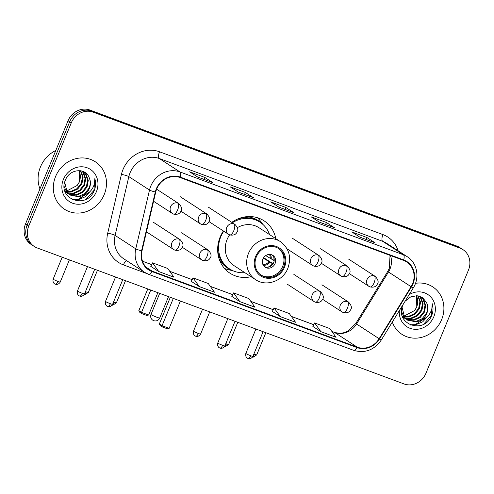 <?xml version="1.0" encoding="UTF-8"?>
<svg xmlns="http://www.w3.org/2000/svg" width="494" height="494" viewBox="0 0 494 494"><rect width="100%" height="100%" fill="white"/><g stroke="black" fill="none" stroke-linecap="round" stroke-linejoin="round"><path stroke-width="0.74" d="M223.405 230.976A31.246 28.522 123 0 0 220.151 237.046A31.246 28.522 123 0 0 229.976 273.201A31.246 28.522 123 0 0 251.069 276.714M275.8 238.645A31.246 28.522 123 0 0 264.024 220.799A31.246 28.522 123 0 0 231.785 222.356M462.915 249.6L459.686 247.5A17.685 16.141 123 0 0 456.765 246.037L89.976 110.069A17.685 16.141 123 0 0 68.061 120.734L25.527 223.936A17.685 16.141 123 0 0 31.085 244.4L32.703 245.45A17.685 16.141 123 0 1 27.139 224.986A17.685 16.141 123 0 0 32.703 245.45L34.314 246.5A17.685 16.141 123 0 0 37.235 247.963L404.024 383.931A17.685 16.141 123 0 0 425.939 373.266L468.473 270.064A17.685 16.141 123 0 0 462.915 249.6A17.685 16.141 123 0 0 459.994 248.136L93.205 112.169A17.685 16.141 123 0 0 71.29 122.827L28.757 226.036A17.685 16.141 123 0 0 34.314 246.5M71.29 122.827L69.679 121.777L27.139 224.986L69.679 121.777A17.685 16.141 123 0 1 91.594 111.119A17.685 16.141 123 0 0 69.679 121.777L68.061 120.734M459.994 248.136L458.376 247.086L91.594 111.119L458.376 247.086A17.685 16.141 123 0 1 461.297 248.55A17.685 16.141 123 0 0 458.376 247.086L456.765 246.037M55.594 176.5A28.294 25.83 123 0 0 64.498 209.24A28.294 25.83 123 0 0 104.228 194.525A28.294 25.83 123 0 0 95.33 161.785A28.294 25.83 123 0 0 55.594 176.5A28.294 25.83 123 0 0 64.498 209.24A28.294 25.83 123 0 0 104.228 194.525A28.294 25.83 123 0 0 95.33 161.785A28.294 25.83 123 0 0 55.594 176.5M392.304 322.069A28.294 25.83 123 0 0 401.9 334.315A28.294 25.83 123 0 0 441.636 319.599A28.294 25.83 123 0 0 432.732 286.86A28.294 25.83 123 0 0 415.485 283.315A28.294 25.83 123 0 1 432.732 286.86L432.732 286.86A28.294 25.83 123 0 1 441.636 319.599A28.294 25.83 123 0 1 401.9 334.315A28.294 25.83 123 0 1 392.304 322.069M156.74 188.93A18.865 17.222 -57 0 1 180.119 177.556L403.53 260.375A18.865 17.222 -57 0 1 406.642 261.937A18.865 17.222 -57 0 1 411.088 286.693L379.139 338.723A18.865 17.222 -57 0 1 357.255 347.165L152.059 271.101A18.865 17.222 -57 0 1 148.947 269.539A18.865 17.222 -57 0 1 142.019 250.822L155.74 192.036A18.865 17.222 -57 0 1 156.74 188.93M156.332 188.776A19.334 17.648 123 0 0 155.314 191.962L141.587 250.748A19.334 17.648 123 0 0 151.88 271.539L357.076 347.603A19.334 17.648 123 0 0 379.509 338.946L411.459 286.915A19.334 17.648 123 0 0 403.709 259.937L180.298 177.118A19.334 17.648 123 0 0 156.332 188.776M374.718 242.659A4.718 1.883 110.3 0 1 374.872 242.696A4.718 1.883 110.3 0 1 375.026 242.776L366.949 237.528L351.753 231.896L359.823 237.139L375.026 242.776M366.153 239.467L366.949 237.528M334.191 227.635A4.718 1.883 110.3 0 1 334.345 227.672A4.718 1.883 110.3 0 1 334.494 227.753L326.423 222.504L311.226 216.872L319.297 222.115L334.494 227.753M325.626 224.443L326.423 222.504M212.599 182.564A4.718 1.883 110.3 0 1 212.76 182.601A4.718 1.883 110.3 0 1 212.908 182.681L204.837 177.432L189.634 171.801L197.711 177.043L212.908 182.681M204.034 179.371L204.837 177.432M253.132 197.588A4.718 1.883 110.3 0 1 253.286 197.625A4.718 1.883 110.3 0 1 253.441 197.705L245.364 192.456L230.167 186.825L238.238 192.067L253.441 197.705M244.567 194.395L245.364 192.456M293.658 212.611A4.718 1.883 110.3 0 1 293.813 212.648A4.718 1.883 110.3 0 1 293.967 212.729L285.89 207.48L270.693 201.848L278.77 207.091L293.967 212.729M285.094 209.419L285.89 207.48M312.887 326.441L320.872 331.659L336.068 337.291L329.831 328.572L314.635 322.94L312.875 326.46M191.302 281.37L199.286 286.588L214.482 292.22L208.246 283.5L193.049 277.869L191.289 281.389M150.769 266.346L158.753 271.558L173.956 277.196L167.719 268.477L152.516 262.845L150.763 266.365M272.355 311.418L280.339 316.635L295.542 322.267L289.305 313.548L274.102 307.916L272.348 311.436M239.812 301.612L255.009 307.243L248.772 298.524L233.576 292.893L231.816 296.412L239.812 301.612L233.576 292.893M283.155 215.748L267.711 210.08M242.628 200.725L227.178 195.056M202.095 185.701L186.652 180.032M323.681 230.772L308.237 225.103M364.214 245.796L348.764 240.127M199.286 286.588L193.049 277.869M158.753 271.558L152.516 262.845M280.339 316.635L274.102 307.916M320.872 331.659L314.635 322.94M55.803 150.479A29.473 26.904 123 0 0 40.452 166.941A29.473 26.904 123 0 0 39.965 188.912M80.732 170.776L83.153 177.068L81.942 183.638L77.663 189.066L71.408 191.87L66.851 191.833M66.449 191.752L65.288 191.425M80.368 170.72L82.51 176.648L81.3 183.218L77.021 188.652L70.766 191.45L66.622 191.487M66.208 191.419L65.029 191.129M82.09 171.177L83.591 172.826L85.715 178.735L84.505 185.299L80.226 190.733L73.97 193.531L67.851 193.092M67.48 192.963L66.406 192.506M66.06 192.333L65.134 191.796M81.732 171.023L82.949 172.406L85.073 178.315L83.863 184.886L79.59 190.314L73.328 193.117L67.592 192.796M67.209 192.679L66.116 192.252M65.764 192.092L65.115 191.752M81.559 170.949L83.43 171.912L86.154 174.493L88.278 180.396L87.068 186.967L82.788 192.394L76.533 195.198L68.969 194.173M68.623 194L64.819 190.882M83.109 171.708L85.511 174.073L87.636 179.983L86.425 186.553L82.152 191.981L75.891 194.784L68.678 193.92M68.326 193.759L67.314 193.21M67.635 193.42L64.973 191.357M89.216 177.704C85.653 167.336 69.642 168.96 65.554 179.791C56.742 198.452 85.462 209.74 93.811 191.549L94.212 190.635C95.83 186.596 96.04 182.595 94.836 178.637C95.114 182.465 94.082 186.096 91.736 189.523C89.673 192.413 86.901 194.352 83.418 195.34A13.326 12.159 123 0 0 89.346 188.442A13.326 12.159 123 0 0 89.216 177.704C90.63 181.131 90.556 184.639 88.994 188.214L84.715 193.648L78.46 196.445L69.882 194.877M83.418 195.34L79.096 196.865L70.197 195.087L67.221 192.339L64.689 182.292M70.197 195.087L66.579 191.925L64.158 186.522M79.182 170.615L79.38 181.971L77.101 185.509L66.412 191.159M77.101 185.509A13.326 12.159 123 0 0 79.25 181.885A13.326 12.159 123 0 0 78.855 170.609M63.399 179.39A19.217 17.543 123 0 0 72.612 203.219A19.217 17.543 123 0 0 96.429 191.635A19.217 17.543 123 0 0 87.21 167.806A19.217 17.543 123 0 0 63.399 179.39M94.836 178.637L93.916 190.443L86.407 198.952M89.488 192.055L77.743 199.601L72.476 199.687M90.785 190.733L85.326 196.736L78.064 199.804L73.032 199.928M256.33 256.88A15.919 14.53 123 0 0 261.338 275.3A15.919 14.53 123 0 0 283.692 267.019A15.919 14.53 123 0 0 278.684 248.606A15.919 14.53 123 0 0 256.33 256.88M260.844 274.96A15.919 14.53 123 0 0 282.679 266.365A15.919 14.53 123 0 0 278.171 248.291M269.545 234.582A27.886 25.453 123 0 0 259.974 222.177L258.961 221.522A27.886 25.453 123 0 0 237.077 219.287M259.974 222.177A27.886 25.453 123 0 0 232.396 222.751M223.757 231.204A27.886 25.453 123 0 0 220.818 236.675A27.886 25.453 123 0 0 229.587 268.94A27.886 25.453 123 0 0 244.814 272.645M229.617 234.866A22.693 20.717 123 0 0 227.092 239.51A22.693 20.717 123 0 0 234.23 265.772L255.626 279.672A22.693 20.717 -57 0 1 248.488 253.41A22.693 20.717 -57 0 1 280.357 241.609L258.961 227.703A22.693 20.717 123 0 0 237.404 227.635M217.644 249.198A27.886 25.453 123 0 0 228.58 268.285L229.587 268.94M262.925 259.041A7.077 6.459 123 0 0 265.148 267.229A7.077 6.459 123 0 0 275.084 263.549A7.077 6.459 123 0 0 272.855 255.361A7.077 6.459 123 0 0 262.925 259.041M264.475 266.717A7.077 6.459 123 0 0 273.67 262.629A7.077 6.459 123 0 0 272.114 254.953M232.804 270.687L228.944 269.841A30.653 27.985 -57 0 1 224.498 268.44M257.448 217.731A30.653 27.985 -57 0 1 260.536 221.226L262.876 224.406M273.818 257.442A8.256 7.534 -57 0 1 273.775 260.4L274.195 260.554M265.723 255.602L273.775 260.4M263.66 257.67L273.077 263.784M267.439 267.26A8.256 7.534 -57 0 0 272.435 263.654L273.015 263.876M272.435 263.654L263.339 258.183M157.845 292.676L148.638 315.011L146.774 315.462L141.704 313.585L139.808 312.35L138.839 310.627L147.78 288.941M138.839 310.627L141.543 312.381L150.75 290.046M141.704 313.585L141.543 312.381L148.638 315.011M173.308 298.407L162.051 325.707L169.146 328.337L180.396 301.037M170.331 297.302L159.346 323.953L162.051 325.707L162.217 326.904L167.281 328.788L169.146 328.337M162.217 326.904L160.315 325.676L159.346 323.953M418.134 295.85L420.555 302.143L419.344 308.707L415.065 314.141L408.81 316.938L404.253 316.907M403.851 316.827L402.69 316.5M417.77 295.795L419.912 301.723L418.702 308.293L414.423 313.721L408.168 316.524L404.024 316.561M403.61 316.493L402.431 316.203M419.492 296.246L420.993 297.901L423.117 303.804L421.907 310.374L417.628 315.808L411.372 318.605L405.253 318.167M404.882 318.037L403.808 317.58M403.462 317.407L402.536 316.87M419.134 296.097L420.351 297.481L422.475 303.39L421.265 309.96L416.992 315.388L410.73 318.192L404.994 317.87M404.611 317.753L403.518 317.327M403.166 317.167L402.517 316.827M418.961 296.023L420.839 296.987L423.556 299.562L425.68 305.471L424.47 312.041L420.196 317.469L413.935 320.273L406.371 319.248M406.025 319.075L402.221 315.956M420.511 296.783L422.913 299.148L425.038 305.057L423.827 311.621L419.554 317.055L413.299 319.853L406.08 318.994M405.728 318.828L404.722 318.284M405.037 318.494L402.375 316.432M402.962 304.866C394.15 323.527 422.864 334.815 431.213 316.623L431.614 315.709C433.232 311.671 433.442 307.669 432.244 303.711C432.522 307.54 431.484 311.164 429.138 314.592C427.075 317.488 424.303 319.427 420.82 320.415A13.326 12.159 123 0 0 426.748 313.517A13.326 12.159 123 0 0 426.618 302.779C428.039 306.206 427.958 309.707 426.396 313.289L422.117 318.723L415.862 321.52L407.284 319.945M420.82 320.415L416.504 321.94L407.599 320.161L404.623 317.414L402.091 307.361M407.599 320.161L403.981 317L401.56 311.597M416.584 295.69L416.782 307.046L414.503 310.578L403.814 316.228M414.503 310.578A13.326 12.159 123 0 0 416.652 306.959A13.326 12.159 123 0 0 416.257 295.684M399.319 310.658A19.217 17.543 123 0 0 412.885 329.072A19.217 17.543 123 0 0 433.831 316.71A19.217 17.543 123 0 0 429.743 295.968A19.217 17.543 123 0 0 409.156 294.634M426.618 302.779L422.833 297.833L417.01 295.715L410.65 296.925L405.284 301.087M432.244 303.711L431.318 315.518L423.809 324.027M426.89 317.129L415.145 324.669L409.878 324.762M428.187 315.808L422.728 321.81L415.466 324.879L410.434 325.003M25.527 223.936L28.757 226.036M89.976 110.069L93.205 112.169M411.088 286.693L388.482 272.003A18.865 17.222 123 0 0 389.97 269.076A18.865 17.222 123 0 0 390.476 255.534M357.255 347.165L334.648 332.474A18.865 17.222 123 0 0 356.532 324.033L388.482 272.003L387.716 271.478L389.278 268.415L390.056 255.379M146.761 273.534L123.407 264.877A29.473 26.904 -57 0 1 107.711 233.187L121.438 174.407A29.473 26.904 -57 0 1 159.519 151.775L382.936 234.594A5.897 2.359 -69.7 0 0 382.714 241.338L159.296 158.518A23.582 21.526 123 0 0 130.083 172.739A23.582 21.526 123 0 0 128.835 176.624L115.108 235.41A23.582 21.526 123 0 0 123.772 258.807L144.439 272.237A23.582 21.526 -57 0 1 135.776 248.834A5.897 0.889 13.1 0 0 141.587 250.748M382.936 234.594A29.473 26.904 -57 0 1 398.127 250.779M386.604 243.295A23.582 21.526 123 0 0 382.714 241.338L403.382 254.768A23.582 21.526 -57 0 1 407.278 256.726L386.604 243.295M107.711 233.187A5.897 0.889 -166.9 0 1 115.108 235.41L135.776 248.834L149.503 190.054A23.582 21.526 -57 0 1 150.75 186.164A23.582 21.526 -57 0 1 179.97 171.949A5.897 2.359 110.3 0 1 180.298 177.118M155.314 191.962A5.897 0.889 13.1 0 1 149.503 190.054L128.835 176.624A5.897 0.889 -166.9 0 0 121.438 174.407M357.076 347.603A5.897 2.359 110.3 0 1 353.716 350.351L148.521 274.287L144.439 272.237A23.582 21.526 -57 0 0 148.336 274.189A5.897 2.359 -69.7 0 0 148.521 274.287A5.897 2.359 -69.7 0 0 151.88 271.539M379.509 338.946L381.306 339.989L413.256 287.959C419.956 277.609 417.171 262.796 407.278 256.726M411.459 286.915L413.256 287.959M403.709 259.937A5.897 2.359 -69.7 0 0 403.382 254.768L179.97 171.949L159.296 158.518A5.897 2.359 -69.7 0 1 159.519 151.775M126.668 260.69A5.897 2.359 -69.7 0 0 123.407 264.877M379.139 338.723L355.773 323.508L387.716 271.478M152.059 271.101L146.255 267.328M142.507 261.252L151.627 264.63M169.782 271.36L192.154 279.653M210.308 286.384L232.686 294.677M250.835 301.408L273.213 309.707M291.367 316.432L313.739 324.731M331.894 331.455L334.648 332.474A10.609 4.242 -69.7 0 0 334.302 332.308C341.49 334.308 344.948 332.548 348.603 330.622L355.773 323.508M284.451 267.303A16.802 15.339 123 0 0 276.393 246.469A16.802 15.339 123 0 0 255.571 256.596A16.802 15.339 123 0 0 263.629 277.43A16.802 15.339 123 0 0 284.451 267.303M219.052 258.702A28.263 25.799 123 0 0 231.705 270.162M261.944 223.609A28.263 25.799 123 0 0 246.339 216.712M159.686 293.356L150.997 314.437A4.718 0.389 22.4 0 0 151.306 314.734A4.718 0.389 22.4 0 0 156.969 317.284A4.718 0.389 22.4 0 0 159.716 318.031L168.534 296.635M270.181 254.429A6.842 6.243 -57 0 1 271.2 259.072M269.347 254.404A6.484 5.922 -57 0 1 270.193 258.504M269.854 262.333A6.842 6.243 -57 0 1 263.209 265.167M268.847 261.764A6.484 5.922 -57 0 1 262.845 264.413M177.883 203.139A5.897 5.378 123 0 0 170.578 206.696A5.897 5.378 123 0 0 172.431 213.513L173.592 214.1A5.897 2.359 -69.7 0 0 177.661 209.882A5.897 2.359 110.3 0 0 177.883 203.139A5.897 5.378 123 0 1 178.853 203.627C181.835 206.943 182.459 209.579 180.73 211.549C179.569 213.902 177.192 214.754 173.592 214.1A5.897 2.359 -69.7 0 1 173.406 214.007M58.008 281.444A3.835 0.315 -157.6 0 1 53.154 279.129C52.265 282.926 55.223 284.285 54.723 283.877L55.365 284.186A3.835 1.531 -69.7 0 0 58.008 281.444A3.835 0.315 -157.6 0 0 60.243 282.049L69.376 259.881M55.242 284.124A3.835 1.531 -69.7 0 0 55.365 284.186L55.847 284.328C55.223 284.278 58.243 285.328 60.243 282.049M205.949 213.544A5.897 5.378 123 0 0 198.644 217.101A5.897 5.378 123 0 0 200.496 223.918L201.657 224.504A5.897 2.359 -69.7 0 0 205.726 220.287A5.897 2.359 110.3 0 0 205.949 213.544A5.897 5.378 123 0 1 206.918 214.032C209.901 217.348 210.524 219.984 208.795 221.948C207.634 224.307 205.257 225.159 201.657 224.504A5.897 2.359 -69.7 0 1 201.472 224.406M84.283 294.405A3.835 1.531 -69.7 0 0 86.073 291.849A3.835 0.315 -157.6 0 1 85.474 291.621M97.448 270.286L88.309 292.454A3.835 0.315 -157.6 0 1 86.073 291.849M234.014 223.949A5.897 5.378 123 0 0 226.709 227.499A5.897 5.378 123 0 0 228.561 234.323L229.729 234.909A5.897 2.359 -69.7 0 0 233.792 230.692A5.897 2.359 110.3 0 0 234.014 223.949A5.897 5.378 123 0 1 234.99 224.437C237.966 227.753 238.59 230.389 236.867 232.353C235.706 234.712 233.322 235.564 229.729 234.909A5.897 2.359 -69.7 0 1 229.537 234.811M112.354 304.804A3.835 1.531 -69.7 0 0 114.145 302.254A3.835 0.315 -157.6 0 1 113.54 302.025M125.513 280.691L116.374 302.859A3.835 0.315 -157.6 0 1 114.145 302.254M318.21 255.157A5.897 5.378 123 0 0 310.905 258.714A5.897 5.378 123 0 0 312.764 265.537L313.925 266.118A5.897 2.359 -69.7 0 0 317.994 261.906A5.897 2.359 110.3 0 0 318.21 255.157A5.897 5.378 123 0 1 319.186 255.651C322.162 258.961 322.792 261.604 321.063 263.568C319.902 265.926 317.525 266.779 313.925 266.118A5.897 2.359 -69.7 0 1 313.733 266.025M198.341 333.462A3.835 0.315 -157.6 0 1 193.487 331.153C192.598 334.944 195.55 336.309 195.056 335.895L195.698 336.204A3.835 1.531 -69.7 0 0 198.341 333.462A3.835 0.315 -157.6 0 0 200.57 334.074L209.709 311.899M195.575 336.142A3.835 1.531 -69.7 0 0 195.698 336.204L196.18 336.346C195.55 336.297 198.569 337.346 200.57 334.074M346.282 265.562A5.897 5.378 123 0 0 338.977 269.119A5.897 5.378 123 0 0 340.829 275.942L341.99 276.523A5.897 2.359 -69.7 0 0 346.059 272.305A5.897 2.359 110.3 0 0 346.282 265.562A5.897 5.378 123 0 1 347.251 266.05C350.234 269.366 350.857 272.003 349.128 273.972C347.967 276.331 345.59 277.177 341.99 276.523A5.897 2.359 -69.7 0 1 341.799 276.43M224.616 346.424A3.835 1.531 -69.7 0 0 226.406 343.867A3.835 0.315 -157.6 0 1 225.807 343.639M237.775 322.304L228.636 344.472A3.835 0.315 -157.6 0 1 226.406 343.867M374.347 275.967A5.897 5.378 123 0 0 367.042 279.524A5.897 5.378 123 0 0 368.894 286.341L370.055 286.928A5.897 2.359 -69.7 0 0 374.125 282.71A5.897 2.359 110.3 0 0 374.347 275.967A5.897 5.378 123 0 1 375.317 276.455C378.299 279.771 378.923 282.407 377.194 284.377C376.033 286.736 373.655 287.582 370.055 286.928A5.897 2.359 -69.7 0 1 369.87 286.835M252.681 356.829A3.835 1.531 -69.7 0 0 254.472 354.272A3.835 0.315 -157.6 0 1 253.873 354.044M265.84 332.709L256.707 354.877A3.835 0.315 -157.6 0 1 254.472 354.272M82.294 293.306A3.835 0.315 -157.6 0 1 77.441 290.997C76.551 294.788 79.509 296.153 79.015 295.739L79.651 296.048A3.835 1.531 -69.7 0 0 82.294 293.306A3.835 0.315 -157.6 0 0 84.53 293.918L94.687 269.261M79.528 295.986A3.835 1.531 -69.7 0 0 79.651 296.048L80.133 296.19C79.509 296.141 82.529 297.19 84.53 293.918M179.198 239.195A5.897 5.378 123 0 0 171.893 242.752A5.897 5.378 123 0 0 173.746 249.569L174.907 250.155A5.897 2.359 -69.7 0 0 178.976 245.938A5.897 2.359 110.3 0 0 179.198 239.195A5.897 5.378 123 0 1 180.168 239.683C183.151 242.999 183.774 245.635 182.045 247.605C180.884 249.958 178.507 250.81 174.907 250.155A5.897 2.359 -69.7 0 1 174.722 250.057M110.366 303.711A3.835 0.315 -157.6 0 1 105.506 301.402C104.617 305.193 107.575 306.552 107.081 306.144L107.717 306.453A3.835 1.531 -69.7 0 0 110.366 303.711A3.835 0.315 -157.6 0 0 112.595 304.323L122.753 279.666M107.593 306.391A3.835 1.531 -69.7 0 0 107.717 306.453L108.198 306.595C107.575 306.546 110.594 307.595 112.595 304.323M207.264 249.6A5.897 5.378 123 0 0 199.959 253.15A5.897 5.378 123 0 0 201.811 259.974L202.978 260.56A5.897 2.359 -69.7 0 0 207.042 256.343A5.897 2.359 110.3 0 0 207.264 249.6A5.897 5.378 123 0 1 208.24 250.088C211.216 253.403 211.84 256.04 210.117 258.004C208.956 260.363 206.572 261.215 202.978 260.56A5.897 2.359 -69.7 0 1 202.787 260.462M222.627 345.331A3.835 0.315 -157.6 0 1 217.774 343.015C216.885 346.813 219.842 348.171 219.342 347.764L219.984 348.066A3.835 1.531 -69.7 0 0 222.627 345.331A3.835 0.315 -157.6 0 0 224.856 345.936L235.021 321.285M219.861 348.004A3.835 1.531 -69.7 0 0 219.984 348.066L220.466 348.214C219.836 348.165 222.862 349.215 224.856 345.936M319.532 291.213A5.897 5.378 123 0 0 312.227 294.77A5.897 5.378 123 0 0 314.079 301.593L315.24 302.174A5.897 2.359 -69.7 0 0 319.309 297.956A5.897 2.359 110.3 0 0 319.532 291.213A5.897 5.378 123 0 1 320.501 291.707C323.484 295.017 324.107 297.654 322.378 299.623C321.217 301.982 318.84 302.828 315.24 302.174A5.897 2.359 -69.7 0 1 315.048 302.081M250.693 355.729A3.835 0.315 -157.6 0 1 245.839 353.42C244.95 357.218 247.908 358.576 247.408 358.162L248.05 358.471A3.835 1.531 -69.7 0 0 250.693 355.729A3.835 0.315 -157.6 0 0 252.928 356.341L263.086 331.684M247.926 358.409A3.835 1.531 -69.7 0 0 248.05 358.471L248.531 358.613C247.908 358.57 250.927 359.62 252.928 356.341M347.597 301.618A5.897 5.378 123 0 0 340.292 305.175A5.897 5.378 123 0 0 342.144 311.992L343.305 312.579A5.897 2.359 -69.7 0 0 347.375 308.361A5.897 2.359 110.3 0 0 347.597 301.618A5.897 5.378 123 0 1 348.566 302.106C351.549 305.422 352.173 308.058 350.444 310.028C349.283 312.387 346.905 313.233 343.305 312.579A5.897 2.359 -69.7 0 1 343.12 312.486M353.716 350.351C364.955 353.562 374.156 350.104 381.306 339.989M142.494 261.203L151.646 264.593M169.732 271.299L192.172 279.616M210.265 286.322L232.705 294.64M250.791 301.346L273.231 309.664M291.324 316.37L313.758 324.688M331.851 331.394L334.302 332.308M293.813 212.648L278.696 207.048M253.286 197.625L238.17 192.024M212.76 182.601L197.637 177M334.345 227.672L319.223 222.072M374.872 242.696L359.756 237.095M255.626 279.672C266.272 287.125 283.056 281.092 287.879 268.236C291.645 257.17 289.138 248.297 280.357 241.609M150.997 314.437A4.718 4.718 0 0 0 153.72 320.655A4.718 4.718 0 0 0 159.716 318.031M156.635 189.19L178.853 203.627M153.585 201.274L172.431 213.513M53.154 279.129L62.188 257.213M180.279 196.723L206.918 214.032M180.921 211.197L200.496 223.918M88.309 292.454L84.647 294.825L84.048 294.757M208.345 207.128L234.99 224.437M208.987 221.602L228.561 234.323M116.374 302.859L112.712 305.23L112.113 305.162M292.541 238.336L319.186 255.651M287.033 248.822L312.764 265.537M193.487 331.153L202.521 309.238M320.606 248.741L347.251 266.05M321.248 263.222L340.829 275.942M228.636 344.472L224.98 346.844L224.381 346.782M348.671 259.146L375.317 276.455M349.32 273.627L368.894 286.341M256.707 354.877L253.045 357.248L252.446 357.181M153.529 222.374L180.168 239.683M77.441 290.997L87.5 266.599M147.101 232.26L173.746 249.569M181.594 232.779L208.24 250.088M105.506 301.402L115.565 276.998M182.237 247.253L201.811 259.974M293.856 274.392L320.501 291.707M217.774 343.015L227.833 318.618M287.434 284.278L314.079 301.593M321.921 284.797L348.566 302.106M245.839 353.42L255.898 329.023M322.57 299.278L342.144 311.992"/></g></svg>
